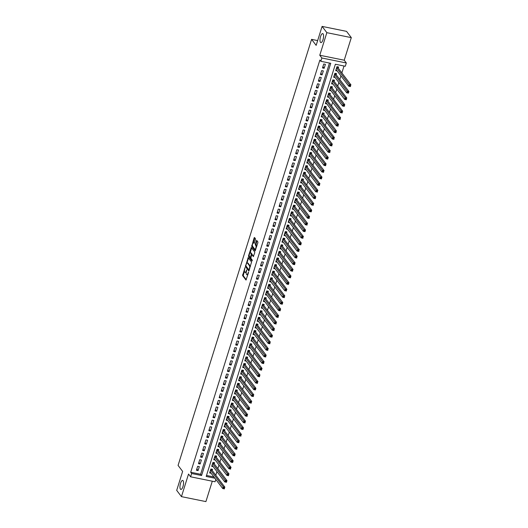 <?xml version="1.0" encoding="UTF-8"?>
<svg xmlns="http://www.w3.org/2000/svg" width="528" height="528" viewBox="0 0 528 528"><rect width="100%" height="100%" fill="white"/><g stroke="black" fill="none" stroke-linecap="round" stroke-linejoin="round"><path stroke-width="0.79" d="M245.018 267.531L242.576 275.583L245.995 280.051L248.477 272.725L248.45 272.072L247.942 273.273A2.257 0.772 -78.5 0 1 246.893 274.699A2.257 0.772 -78.5 0 1 246.695 274.56L246.411 274.19A2.257 0.772 -78.5 0 1 246.464 271.333L246.754 269.815L246.2 270.989A2.257 0.772 -78.5 0 1 245.157 272.408A2.257 0.772 -78.5 0 1 244.959 272.27L244.675 271.907A2.257 0.772 -78.5 0 1 244.728 269.042L245.018 267.531M320.463 42.326A4.594 1.577 -78.5 0 0 320.872 42.61A4.594 1.577 -78.5 0 0 323.182 39.072A4.594 1.577 -78.5 0 0 323.11 33.884A4.594 1.577 -78.5 0 0 322.7 33.601A4.594 1.577 -78.5 0 0 320.39 37.138A4.594 1.577 -78.5 0 0 320.463 42.326M180.437 489.152A4.594 1.577 -78.5 0 0 180.847 489.436A4.594 1.577 -78.5 0 0 183.157 485.899A4.594 1.577 -78.5 0 0 183.084 480.711A4.594 1.577 -78.5 0 0 182.675 480.427A4.594 1.577 -78.5 0 0 180.365 483.965A4.594 1.577 -78.5 0 0 180.437 489.152M255.44 239.62L255.453 238.729L254.516 237.488L254.126 237.884L251.711 246.418L255.136 250.886L257.855 242.801L257.875 241.91L256.674 240.365L255.321 244.081L255.869 245.718A1.888 0.647 -78.5 0 1 255.902 247.85A1.888 0.647 -78.5 0 1 254.951 249.295A1.888 0.647 -78.5 0 1 254.786 249.183L252.569 246.266A1.888 0.647 -78.5 0 1 252.542 244.141A1.888 0.647 -78.5 0 1 253.486 242.689A1.888 0.647 -78.5 0 1 253.658 242.807L254.087 243.335L254.417 242.887L255.44 239.62M322.093 26.4L346.546 31.363L351.305 37.627L326.852 32.663L322.093 26.4L316.153 45.362L311.586 39.349L178.075 465.406L182.635 471.412L176.695 490.373L181.454 496.637L188.529 474.045L190.621 476.804L191.657 473.504L190.707 472.25L319.882 60.047L320.833 61.301L321.869 58.001L346.322 62.971L345.286 66.264L335.372 64.251L206.197 476.454L214.896 478.223M326.852 32.663L319.77 55.249L321.869 58.001M248.206 257.618L245.401 266.554L248.827 271.022L251.566 262.04L248.206 257.618M248.576 255.592L251.295 247.507L254.72 251.975L254.701 252.872L253.354 256.582L251.929 254.747L251.539 255.149L250.84 258.212L252.259 260.08L252.021 261.017L248.556 256.483L248.576 255.592L249.242 255.71L249.223 256.621L248.556 256.483M181.454 496.637L205.907 501.6L212.296 481.199M338.25 68.165L338.613 67.01L336.963 66.673L335.722 70.633L337.187 70.93M336.184 74.758L336.547 73.603L334.891 73.267L333.656 77.227L335.115 77.524M334.118 81.352L334.481 80.197L332.825 79.867L331.584 83.82L333.049 84.117M332.053 87.952L332.409 86.797L330.759 86.46L329.518 90.413L330.983 90.71M329.98 94.545L330.343 93.39L328.693 93.053L327.452 97.013L328.918 97.31M327.914 101.138L328.277 99.983L326.627 99.647L325.387 103.607L326.852 103.904M325.849 107.732L326.212 106.583L324.562 106.247L323.321 110.2L324.786 110.497M323.783 114.332L324.146 113.177L322.489 112.84L321.255 116.8L322.714 117.097M321.717 120.925L322.08 119.77L320.423 119.434L319.183 123.394L320.648 123.691M319.651 127.519L320.014 126.364L318.358 126.034L317.117 129.987L318.582 130.284M317.585 134.112L317.942 132.964L316.292 132.627L315.051 136.58L316.516 136.877M315.513 140.712L315.876 139.557L314.226 139.22L312.985 143.18L314.45 143.477M313.447 147.305L313.81 146.15L312.16 145.814L310.919 149.774L312.385 150.071M311.381 153.899L311.744 152.744L310.094 152.414L308.854 156.367L310.319 156.664M309.316 160.499L309.679 159.344L308.022 159.007L306.788 162.961L308.246 163.264M307.25 167.092L307.613 165.937L305.956 165.601L304.715 169.561L306.181 169.858M305.184 173.686L305.54 172.531L303.89 172.194L302.65 176.154L304.115 176.451M303.112 180.279L303.475 179.131L301.825 178.794L300.584 182.747L302.049 183.044M301.046 186.879L301.409 185.724L299.759 185.387L298.518 189.347L299.983 189.644M298.98 193.472L299.343 192.317L297.693 191.981L296.452 195.941L297.917 196.238M296.914 200.066L297.277 198.911L295.621 198.581L294.386 202.534L295.845 202.831M294.848 206.666L295.211 205.511L293.555 205.174L292.314 209.128L293.779 209.425M292.783 213.259L293.146 212.104L291.489 211.768L290.248 215.728L291.713 216.025M290.717 219.853L291.073 218.698L289.423 218.361L288.182 222.321L289.648 222.618M288.644 226.446L289.007 225.298L287.357 224.961L286.117 228.914L287.582 229.211M286.579 233.046L286.942 231.891L285.292 231.554L284.051 235.514L285.516 235.811M284.513 239.639L284.876 238.484L283.226 238.148L281.985 242.108L283.45 242.405M282.447 246.233L282.81 245.078L281.153 244.748L279.919 248.701L281.378 248.998M280.381 252.833L280.744 251.678L279.088 251.341L277.847 255.295L279.312 255.592M278.315 259.426L278.672 258.271L277.022 257.935L275.781 261.895L277.246 262.192M276.243 266.02L276.606 264.865L274.956 264.528L273.715 268.488L275.18 268.785M274.177 272.613L274.54 271.458L272.89 271.128L271.649 275.081L273.115 275.378M272.111 279.213L272.474 278.058L270.824 277.721L269.584 281.681L271.049 281.978M270.046 285.806L270.409 284.651L268.752 284.315L267.518 288.275L268.976 288.572M267.98 292.4L268.343 291.245L266.686 290.908L265.445 294.868L266.911 295.165M265.914 298.993L266.27 297.845L264.62 297.508L263.38 301.462L264.845 301.759M263.848 305.593L264.205 304.438L262.555 304.102L261.314 308.062L262.779 308.359M261.776 312.187L262.139 311.032L260.489 310.695L259.248 314.655L260.713 314.952M259.71 318.78L260.073 317.625L258.423 317.295L257.182 321.248L258.647 321.545M257.644 325.38L258.007 324.225L256.357 323.888L255.116 327.842L256.582 328.139M255.578 331.973L255.941 330.818L254.285 330.482L253.044 334.442L254.509 334.739M253.513 338.567L253.876 337.412L252.219 337.075L250.978 341.035L252.443 341.332M251.447 345.16L251.803 344.012L250.153 343.675L248.912 347.629L250.378 347.926M249.374 351.76L249.737 350.605L248.087 350.269L246.847 354.229L248.312 354.526M247.309 358.354L247.672 357.199L246.022 356.862L244.781 360.822L246.246 361.119M245.243 364.947L245.606 363.792L243.956 363.462L242.715 367.415L244.18 367.712M243.177 371.547L243.54 370.392L241.883 370.055L240.649 374.009L242.108 374.306M241.111 378.14L241.474 376.985L239.818 376.649L238.577 380.609L240.042 380.906M239.045 384.734L239.402 383.579L237.752 383.242L236.511 387.202L237.976 387.499M236.98 391.327L237.336 390.172L235.686 389.842L234.445 393.796L235.91 394.093M234.907 397.927L235.27 396.772L233.62 396.436L232.379 400.396L233.845 400.693M232.841 404.521L233.204 403.366L231.554 403.029L230.314 406.989L231.779 407.286M230.776 411.114L231.139 409.959L229.489 409.629L228.248 413.582L229.706 413.879M228.71 417.707L229.073 416.559L227.416 416.222L226.175 420.176L227.641 420.473M226.644 424.307L227.007 423.152L225.35 422.816L224.11 426.776L225.575 427.073M224.578 430.901L224.935 429.746L223.285 429.409L222.044 433.369L223.509 433.666M222.506 437.494L222.869 436.339L221.219 436.009L219.978 439.963L221.443 440.26M220.44 444.094L220.803 442.939L219.153 442.603L217.912 446.556L219.377 446.86M218.374 450.688L218.737 449.533L217.087 449.196L215.846 453.156L217.312 453.453M216.308 457.281L216.671 456.126L215.015 455.789L213.781 459.749L215.239 460.046M214.243 463.874L214.606 462.726L212.949 462.389L211.708 466.343L213.173 466.64M197.663 466.297L196.429 470.257L198.079 470.593L199.32 466.633L197.663 466.297M199.736 459.703L198.495 463.663L200.145 464L201.386 460.04L199.736 459.703M201.802 453.11L200.561 457.063L202.211 457.4L203.452 453.446L201.802 453.11M203.867 446.516L202.627 450.47L204.277 450.806L205.517 446.846L203.867 446.516M205.933 439.916L204.692 443.876L206.342 444.213L207.583 440.253L205.933 439.916M207.999 433.323L206.758 437.283L208.415 437.613L209.656 433.66L207.999 433.323M210.065 426.73L208.824 430.683L210.481 431.02L211.721 427.066L210.065 426.73M212.137 420.13L210.896 424.09L212.546 424.426L213.787 420.466L212.137 420.13M214.203 413.536L212.962 417.496L214.612 417.833L215.853 413.873L214.203 413.536M216.269 406.943L215.028 410.896L216.678 411.233L217.919 407.279L216.269 406.943M218.335 400.349L217.094 404.303L218.744 404.639L219.985 400.679L218.335 400.349M220.4 393.749L219.16 397.709L220.816 398.046L222.05 394.086L220.4 393.749M222.466 387.156L221.225 391.116L222.882 391.446L224.123 387.493L222.466 387.156M224.532 380.563L223.298 384.516L224.948 384.853L226.189 380.899L224.532 380.563M226.604 373.969L225.364 377.923L227.014 378.259L228.254 374.299L226.604 373.969M228.67 367.369L227.429 371.329L229.079 371.666L230.32 367.706L228.67 367.369M230.736 360.776L229.495 364.736L231.145 365.066L232.386 361.112L230.736 360.776M232.802 354.182L231.561 358.136L233.218 358.472L234.452 354.519L232.802 354.182M234.868 347.582L233.627 351.542L235.283 351.879L236.524 347.919L234.868 347.582M236.933 340.989L235.693 344.949L237.349 345.286L238.59 341.326L236.933 340.989M239.006 334.396L237.765 338.349L239.415 338.686L240.656 334.732L239.006 334.396M241.072 327.802L239.831 331.756L241.481 332.092L242.722 328.132L241.072 327.802M243.137 321.202L241.897 325.162L243.547 325.499L244.787 321.539L243.137 321.202M245.203 314.609L243.962 318.569L245.612 318.899L246.853 314.945L245.203 314.609M247.269 308.015L246.028 311.969L247.685 312.305L248.919 308.352L247.269 308.015M249.335 301.415L248.094 305.375L249.751 305.712L250.991 301.752L249.335 301.415M251.401 294.822L250.166 298.782L251.816 299.119L253.057 295.159L251.401 294.822M253.473 288.229L252.232 292.182L253.882 292.519L255.123 288.565L253.473 288.229M255.539 281.635L254.298 285.589L255.948 285.925L257.189 281.965L255.539 281.635M257.605 275.035L256.364 278.995L258.014 279.332L259.255 275.372L257.605 275.035M259.67 268.442L258.43 272.402L260.086 272.732L261.32 268.778L259.67 268.442M261.736 261.848L260.495 265.802L262.152 266.138L263.393 262.185L261.736 261.848M263.802 255.255L262.561 259.208L264.218 259.545L265.459 255.585L263.802 255.255M265.874 248.655L264.634 252.615L266.284 252.952L267.524 248.992L265.874 248.655M267.94 242.062L266.699 246.022L268.349 246.352L269.59 242.398L267.94 242.062M270.006 235.468L268.765 239.422L270.415 239.758L271.656 235.798L270.006 235.468M272.072 228.868L270.831 232.828L272.481 233.165L273.722 229.205L272.072 228.868M274.138 222.275L272.897 226.235L274.553 226.571L275.794 222.611L274.138 222.275M276.203 215.681L274.963 219.635L276.619 219.971L277.86 216.018L276.203 215.681M278.269 209.088L277.035 213.041L278.685 213.378L279.926 209.418L278.269 209.088M280.342 202.488L279.101 206.448L280.751 206.785L281.992 202.825L280.342 202.488M282.407 195.895L281.167 199.855L282.817 200.185L284.057 196.231L282.407 195.895M284.473 189.301L283.232 193.255L284.882 193.591L286.123 189.638L284.473 189.301M286.539 182.701L285.298 186.661L286.955 186.998L288.189 183.038L286.539 182.701M288.605 176.108L287.364 180.068L289.021 180.404L290.261 176.444L288.605 176.108M290.671 169.514L289.436 173.468L291.086 173.804L292.327 169.851L290.671 169.514M292.743 162.921L291.502 166.874L293.152 167.211L294.393 163.251L292.743 162.921M294.809 156.321L293.568 160.281L295.218 160.618L296.459 156.658L294.809 156.321M296.875 149.728L295.634 153.688L297.284 154.018L298.525 150.064L296.875 149.728M298.94 143.134L297.7 147.088L299.35 147.424L300.59 143.471L298.94 143.134M301.006 136.534L299.765 140.494L301.422 140.831L302.663 136.871L301.006 136.534M303.072 129.941L301.831 133.901L303.488 134.237L304.729 130.277L303.072 129.941M305.138 123.347L303.904 127.301L305.554 127.637L306.794 123.684L305.138 123.347M307.21 116.754L305.969 120.707L307.619 121.044L308.86 117.084L307.21 116.754M309.276 110.154L308.035 114.114L309.685 114.451L310.926 110.491L309.276 110.154M311.342 103.561L310.101 107.521L311.751 107.851L312.992 103.897L311.342 103.561M313.408 96.967L312.167 100.921L313.823 101.257L315.058 97.304L313.408 96.967M315.473 90.374L314.233 94.327L315.889 94.664L317.13 90.704L315.473 90.374M317.539 83.774L316.305 87.734L317.955 88.07L319.196 84.11L317.539 83.774M319.612 77.18L318.371 81.14L320.021 81.47L321.262 77.517L319.612 77.18M321.677 70.587L320.437 74.54L322.087 74.877L323.327 70.924L321.677 70.587M190.707 472.25L200.62 474.263L329.485 63.056M324.152 68.284L325.393 64.324L323.743 63.987L322.502 67.947L324.152 68.284L322.912 66.647M215.78 475.22L216.922 471.577M217.846 468.626L218.995 464.983M219.919 462.033L221.06 458.39M221.984 455.433L223.126 451.79M224.05 448.84L225.192 445.196M226.116 442.246L227.258 438.603M228.182 435.653L229.324 432.003M230.248 429.053L231.389 425.41M232.32 422.459L233.462 418.816M234.386 415.866L235.528 412.223M236.452 409.273L237.593 405.623M238.517 402.673L239.659 399.029M240.583 396.079L241.725 392.436M242.649 389.486L243.791 385.843M244.715 382.886L245.863 379.243M246.787 376.292L247.929 372.649M248.853 369.699L249.995 366.056M250.919 363.106L252.061 359.456M252.985 356.506L254.126 352.862M255.05 349.912L256.192 346.269M257.116 343.319L258.258 339.676M259.189 336.719L260.33 333.076M261.254 330.125L262.396 326.482M263.32 323.532L264.462 319.889M265.386 316.939L266.528 313.289M267.452 310.339L268.594 306.695M269.518 303.745L270.659 300.102M271.59 297.152L272.732 293.509M273.656 290.558L274.798 286.909M275.722 283.958L276.863 280.315M277.787 277.365L278.929 273.722M279.853 270.772L280.995 267.128M281.919 264.172L283.061 260.528M283.985 257.578L285.127 253.935M286.057 250.985L287.199 247.342M288.123 244.391L289.265 240.742M290.189 237.791L291.331 234.148M292.255 231.198L293.396 227.555M294.32 224.605L295.462 220.961M296.386 218.005L297.528 214.361M298.459 211.411L299.6 207.768M300.524 204.818L301.666 201.175M302.59 198.224L303.732 194.575M304.656 191.624L305.798 187.981M306.722 185.031L307.864 181.388M308.788 178.438L309.929 174.794M310.853 171.838L311.995 168.194M312.926 165.244L314.068 161.601M314.992 158.651L316.133 155.008M317.057 152.057L318.199 148.408M319.123 145.457L320.265 141.814M321.189 138.864L322.331 135.221M323.255 132.271L324.397 128.627M325.327 125.677L326.469 122.027M327.393 119.077L328.535 115.434M329.459 112.484L330.601 108.841M331.525 105.89L332.666 102.247M333.59 99.29L334.732 95.647M335.656 92.697L336.798 89.054M337.722 86.104L338.864 82.46M339.794 79.51L340.936 75.86M341.86 72.91L344.025 66.007M206.507 475.457L213.946 476.969M212.177 470.474L212.533 469.319L210.883 468.983L209.642 472.943L211.108 473.24M317.651 40.583L311.586 39.349M319.77 55.249L344.223 60.212L351.305 37.627M344.223 60.212L346.322 62.971M215.807 479.424L215.074 481.767L190.621 476.804M191.657 473.504L201.571 475.517L330.746 63.314L320.833 61.301M200.62 474.263L201.571 475.517M198.079 470.593L196.832 468.956M200.145 464L198.904 462.356M202.211 457.4L200.97 455.763M204.277 450.806L203.036 449.17M206.342 444.213L205.102 442.576M208.415 437.613L207.167 435.976M210.481 431.02L209.233 429.383M212.546 424.426L211.299 422.789M214.612 417.833L213.371 416.189M216.678 411.233L215.437 409.596M218.744 404.639L217.503 403.003M220.816 398.046L219.569 396.409M222.882 391.446L221.635 389.809M224.948 384.853L223.7 383.216M227.014 378.259L225.773 376.622M229.079 371.666L227.839 370.029M231.145 365.066L229.904 363.429M233.218 358.472L231.97 356.836M235.283 351.879L234.036 350.242M237.349 345.286L236.102 343.642M239.415 338.686L238.168 337.049M241.481 332.092L240.24 330.455M243.547 325.499L242.306 323.862M245.612 318.899L244.372 317.262M247.685 312.305L246.437 310.669M249.751 305.712L248.503 304.075M251.816 299.119L250.569 297.475M253.882 292.519L252.641 290.882M255.948 285.925L254.707 284.288M258.014 279.332L256.773 277.695M260.086 272.732L258.839 271.095M262.152 266.138L260.905 264.502M264.218 259.545L262.97 257.908M266.284 252.952L265.036 251.308M268.349 246.352L267.109 244.715M270.415 239.758L269.174 238.121M272.481 233.165L271.24 231.528M274.553 226.571L273.306 224.928M276.619 219.971L275.372 218.335M278.685 213.378L277.438 211.741M280.751 206.785L279.51 205.148M282.817 200.185L281.576 198.548M284.882 193.591L283.642 191.954M286.955 186.998L285.707 185.361M289.021 180.404L287.773 178.761M291.086 173.804L289.839 172.168M293.152 167.211L291.911 165.574M295.218 160.618L293.977 158.981M297.284 154.018L296.043 152.381M299.35 147.424L298.109 145.787M301.422 140.831L300.175 139.194M303.488 134.237L302.24 132.594M305.554 127.637L304.306 126.001M307.619 121.044L306.379 119.407M309.685 114.451L308.444 112.814M311.751 107.851L310.51 106.214M313.823 101.257L312.576 99.62M315.889 94.664L314.642 93.027M317.955 88.07L316.708 86.434M320.021 81.47L318.78 79.834M322.087 74.877L320.846 73.24M245.157 272.408L245.817 272.547A2.257 0.772 -78.5 0 0 246.233 272.349M246.893 274.699L247.553 274.831A2.257 0.772 -78.5 0 0 247.85 274.745M244.444 271.009L243.236 275.715L246.279 279.728M246.015 266.079L249.11 270.699M248.516 258.034L246.952 263.01M245.903 265.294L245.896 265.914L248.846 269.801L249.407 268.58A2.257 0.772 -78.5 0 0 249.46 265.723L247.447 263.069A2.257 0.772 -78.5 0 0 247.243 262.931A2.257 0.772 -78.5 0 0 246.2 264.35L245.903 265.294M250.351 266.752A2.257 0.772 -78.5 0 0 250.12 265.855L249.46 265.723M247.243 262.931L247.903 263.063A2.257 0.772 -78.5 0 1 248.107 263.201L250.12 265.855M250.153 252.806L251.632 248.087L250.972 247.955M253.638 256.258L252.45 254.852M252.265 260.634L249.223 256.621M250.51 252.886A1.888 0.647 -78.5 0 0 250.345 252.767A1.888 0.647 -78.5 0 0 249.394 254.219A1.888 0.647 -78.5 0 0 249.427 256.344L250.265 257.42L250.595 256.971L251.288 253.909L250.51 252.886L251.17 253.018A1.888 0.647 -78.5 0 0 251.005 252.899L250.345 252.767M251.988 254.727L251.955 254.047L251.288 253.909M251.17 253.018L251.955 254.047M253.486 242.689L254.153 242.821A1.888 0.647 -78.5 0 1 254.318 242.939L254.371 243.012M255.446 249.315A1.888 0.647 -78.5 0 0 255.611 249.434A1.888 0.647 -78.5 0 0 255.79 249.401M256.714 246.457A1.888 0.647 -78.5 0 0 256.529 245.85L255.869 245.718M257.05 240.827L255.981 244.213L256.529 245.85M251.731 245.527L252.391 245.659L252.371 246.556L255.42 250.562M254.826 237.897L253.315 242.722M210.005 471.794L222.73 488.539L223.252 486.889L210.52 470.138M223.839 487.813L223.628 488.473L224.288 488.605L224.499 487.945L223.252 486.889L224.902 487.225L212.025 470.27L211.768 469.161M224.499 487.945L224.387 488.875L222.73 488.539L223.628 488.473M225.7 481.873L226.36 482.011L226.565 481.351L225.905 481.213L225.7 481.873L224.796 481.945L225.317 480.295L226.967 480.632L226.453 482.282L224.796 481.945L212.078 465.201M226.565 481.351L226.967 480.632L214.091 463.676L213.833 462.568M225.905 481.213L212.586 463.544M214.137 458.601L226.868 475.345L227.383 473.702L214.658 456.944M227.971 474.619L227.766 475.279L228.426 475.411L228.631 474.751L227.383 473.702L229.033 474.032L216.157 457.083L215.899 455.974M228.631 474.751L228.518 475.682L226.868 475.345L227.766 475.279M216.203 452.008L228.934 468.752L229.449 467.102L216.724 450.351M230.036 468.026L229.832 468.686L230.492 468.818L230.696 468.158L229.449 467.102L231.099 467.438L218.222 450.49L217.965 449.374M230.696 468.158L230.584 469.088L228.934 468.752L229.832 468.686M231.898 462.086L232.558 462.224L232.762 461.564L232.102 461.432L231.898 462.086L231 462.158L231.515 460.508L233.171 460.845L232.65 462.495L231 462.158L218.282 445.414M232.762 461.564L233.171 460.845L220.288 443.89L220.031 442.781M232.102 461.432L218.79 443.758M220.341 438.808L233.066 455.565L233.581 453.915L235.237 454.252L222.354 437.296L222.097 436.187M234.835 454.971L234.716 455.895L233.066 455.565L234.623 455.631L234.835 454.971L234.168 454.832L233.963 455.492M234.168 454.832L220.856 437.164M222.407 432.214L235.132 448.965L235.653 447.315L237.303 447.652L224.426 430.703L224.169 429.587M236.9 448.371L236.788 449.302L235.132 448.965L236.689 449.031L236.9 448.371L236.24 448.239L236.029 448.899M236.24 448.239L222.922 430.564M224.473 425.627L237.197 442.372L237.719 440.722L224.987 423.971M238.306 441.646L238.095 442.306L238.762 442.438L238.966 441.778L237.719 440.722L239.369 441.058L226.492 424.103L226.235 422.994M238.966 441.778L238.854 442.708L237.197 442.372L238.095 442.306M226.538 419.034L239.27 435.778L239.785 434.128L227.06 417.377M240.372 435.046L240.167 435.706L240.827 435.844L241.032 435.184L239.785 434.128L241.435 434.465L228.558 417.509L228.301 416.401M241.032 435.184L240.92 436.115L239.27 435.778L240.167 435.706M242.233 429.112L242.893 429.244L243.098 428.591L242.438 428.452L242.233 429.112L241.336 429.178L241.85 427.535L243.5 427.865L242.986 429.515L241.336 429.178L228.617 412.441M243.098 428.591L243.5 427.865L230.624 410.916L230.366 409.807M242.438 428.452L229.126 410.777M230.67 405.841L243.401 422.585L243.916 420.935L231.191 404.184M244.504 421.859L244.299 422.519L244.959 422.651L245.164 421.991L243.916 420.935L245.566 421.271L232.69 404.323L232.432 403.207M245.164 421.991L245.051 422.921L243.401 422.585L244.299 422.519M232.736 399.247L245.467 415.991L245.982 414.341L233.257 397.591M246.569 415.265L246.365 415.925L247.025 416.057L247.236 415.397L245.982 414.341L247.639 414.678L234.755 397.723L234.498 396.614M247.236 415.397L247.117 416.328L245.467 415.991L246.365 415.925M234.808 392.641L247.533 409.398L248.048 407.748L249.704 408.085L236.821 391.129L236.564 390.02M249.302 408.804L249.19 409.728L247.533 409.398L249.091 409.464L249.302 408.804L248.642 408.665L248.431 409.325M248.642 408.665L235.323 390.997M236.874 386.047L249.599 402.798L250.12 401.155L251.77 401.485L238.894 384.536L238.636 383.42M251.368 402.204L251.255 403.135L249.599 402.798L251.163 402.864L251.368 402.204L250.708 402.072L250.496 402.732M250.708 402.072L237.389 384.397M238.94 379.46L251.665 396.205L252.186 394.555L239.455 377.804M252.773 395.479L252.569 396.139L253.229 396.271L253.433 395.611L252.186 394.555L253.836 394.891L240.959 377.936L240.702 376.827M253.433 395.611L253.321 396.541L251.665 396.205L252.569 396.139M254.635 389.539L255.295 389.677L255.499 389.017L254.839 388.879L254.635 389.539L253.737 389.611L254.252 387.961L255.902 388.298L255.387 389.948L253.737 389.611L241.019 372.867M255.499 389.017L255.902 388.298L243.025 371.342L242.768 370.234M254.839 388.879L241.527 371.21M243.071 366.267L255.803 383.018L256.318 381.368L243.593 364.61M256.905 382.285L256.7 382.945L257.36 383.077L257.565 382.424L256.318 381.368L257.968 381.704L245.091 364.749L244.834 363.64M257.565 382.424L257.453 383.348L255.803 383.018L256.7 382.945M245.137 359.674L257.869 376.418L258.383 374.768L245.659 358.017M258.971 375.692L258.766 376.352L259.426 376.484L259.631 375.824L258.383 374.768L260.04 375.104L247.157 358.156L246.899 357.04M259.631 375.824L259.519 376.754L257.869 376.418L258.766 376.352M247.203 353.08L259.934 369.824L260.449 368.174L247.724 351.424M261.037 369.098L260.832 369.758L261.492 369.89L261.703 369.23L260.449 368.174L262.106 368.511L249.223 351.556L248.965 350.447M261.703 369.23L261.584 370.161L259.934 369.824L260.832 369.758M249.275 346.474L262 363.231L262.522 361.581L264.172 361.918L251.295 344.962L251.038 343.853M263.769 362.637L263.657 363.568L262 363.231L263.558 363.297L263.769 362.637L263.109 362.498L262.898 363.158M263.109 362.498L249.79 344.83M251.341 339.88L264.066 356.631L264.587 354.988L266.237 355.318L253.361 338.369L253.103 337.26M265.835 356.037L265.723 356.968L264.066 356.631L265.63 356.697L265.835 356.037L265.175 355.905L264.964 356.565M265.175 355.905L251.856 338.23M253.407 333.293L266.138 350.038L266.653 348.388L253.928 331.637M267.241 349.312L267.036 349.972L267.696 350.104L267.901 349.444L266.653 348.388L268.303 348.724L255.427 331.775L255.169 330.66M267.901 349.444L267.788 350.374L266.138 350.038L267.036 349.972M255.473 326.7L268.204 343.444L268.719 341.794L255.994 325.043M269.306 342.718L269.102 343.372L269.762 343.51L269.966 342.85L268.719 341.794L270.369 342.131L257.492 325.175L257.235 324.067M269.966 342.85L269.854 343.781L268.204 343.444L269.102 343.372M271.168 336.778L271.828 336.917L272.032 336.257L271.372 336.118L271.168 336.778L270.27 336.851L270.785 335.201L272.435 335.537L271.92 337.181L270.27 336.851L257.552 320.107M272.032 336.257L272.435 335.537L259.558 318.582L259.301 317.473M271.372 336.118L258.06 318.443M259.604 313.507L272.336 330.251L272.851 328.601L260.126 311.85M273.438 329.525L273.233 330.185L273.893 330.317L274.105 329.657L272.851 328.601L274.507 328.937L261.624 311.989L261.367 310.873M274.105 329.657L273.986 330.587L272.336 330.251L273.233 330.185M261.677 306.913L274.402 323.657L274.916 322.007L262.192 305.257M275.51 322.931L275.299 323.591L275.959 323.723L276.17 323.063L274.916 322.007L276.573 322.344L263.69 305.389L263.439 304.28M276.17 323.063L276.058 323.994L274.402 323.657L275.299 323.591M263.743 300.307L276.467 317.064L276.989 315.414L278.639 315.751L265.762 298.795L265.505 297.686M278.236 316.47L278.124 317.401L276.467 317.064L278.032 317.13L278.236 316.47L277.576 316.331L277.365 316.991M277.576 316.331L264.257 298.663M265.808 293.713L278.533 310.464L279.055 308.821L280.705 309.151L267.828 292.202L267.571 291.093M280.302 309.87L280.19 310.801L278.533 310.464L280.097 310.53L280.302 309.87L279.642 309.738L279.437 310.398M279.642 309.738L266.33 292.063M281.503 303.805L282.163 303.937L282.368 303.277L281.708 303.145L281.503 303.805L280.606 303.871L281.12 302.221L282.77 302.557L282.256 304.207L280.606 303.871L267.887 287.126M282.368 303.277L282.77 302.557L269.894 285.608L269.636 284.493M281.708 303.145L268.396 285.47M269.94 280.533L282.671 297.277L283.186 295.627L270.461 278.876M283.774 296.551L283.569 297.211L284.229 297.343L284.434 296.683L283.186 295.627L284.836 295.964L271.96 279.008L271.702 277.9M284.434 296.683L284.321 297.614L282.671 297.277L283.569 297.211M272.006 273.94L284.737 290.684L285.252 289.034L272.527 272.283M285.839 289.951L285.635 290.611L286.295 290.75L286.499 290.09L285.252 289.034L286.909 289.37L274.025 272.415L273.768 271.306M286.499 290.09L286.387 291.014L284.737 290.684L285.635 290.611M287.701 284.018L288.361 284.15L288.572 283.49L287.905 283.358L287.701 284.018L286.803 284.084L287.318 282.44L288.974 282.77L288.453 284.42L286.803 284.084L274.085 267.346M288.572 283.49L288.974 282.77L276.091 265.822L275.834 264.706M287.905 283.358L274.593 265.683M276.144 260.746L288.869 277.49L289.39 275.84L276.659 259.09M289.978 276.764L289.766 277.424L290.426 277.556L290.638 276.896L289.39 275.84L291.04 276.177L278.164 259.222L277.906 258.113M290.638 276.896L290.525 277.827L288.869 277.49L289.766 277.424M278.21 254.146L290.935 270.897L291.456 269.247L293.106 269.584L280.229 252.628L279.972 251.519M292.703 270.303L292.591 271.234L290.935 270.897L292.499 270.963L292.703 270.303L292.043 270.164L291.832 270.824M292.043 270.164L278.725 252.496M280.276 247.546L293.007 264.304L293.522 262.654L295.172 262.99L282.295 246.035L282.038 244.926M294.769 263.71L294.657 264.634L293.007 264.304L294.565 264.363L294.769 263.71L294.109 263.571L293.905 264.231M294.109 263.571L280.797 245.896M282.341 240.959L295.073 257.704L295.588 256.054L282.863 239.303M296.175 256.978L295.97 257.638L296.63 257.77L296.835 257.11L295.588 256.054L297.238 256.39L284.361 239.441L284.104 238.326M296.835 257.11L296.723 258.04L295.073 257.704L295.97 257.638M284.407 234.366L297.139 251.11L297.653 249.46L284.929 232.709M298.241 250.384L298.036 251.044L298.696 251.176L298.901 250.516L297.653 249.46L299.31 249.797L286.427 232.841L286.169 231.733M298.901 250.516L298.789 251.447L297.139 251.11L298.036 251.044M286.473 227.773L299.204 244.517L299.719 242.867L286.994 226.116M300.307 243.784L300.102 244.444L300.762 244.583L300.973 243.923L299.719 242.867L301.376 243.203L288.493 226.248L288.235 225.139M300.973 243.923L300.854 244.847L299.204 244.517L300.102 244.444M288.545 221.173L301.27 237.917L301.785 236.273L289.06 219.516M302.379 237.191L302.168 237.851L302.828 237.983L303.039 237.323L301.785 236.273L303.442 236.603L290.558 219.655L290.308 218.546M303.039 237.323L302.927 238.253L301.27 237.917L302.168 237.851M304.234 231.257L304.9 231.389L305.105 230.729L304.445 230.597L304.234 231.257L303.336 231.323L303.857 229.673L305.507 230.01L304.993 231.66L303.336 231.323L290.618 214.579M305.105 230.729L305.507 230.01L292.631 213.055L292.373 211.946M304.445 230.597L291.126 212.923M292.677 207.979L305.408 224.73L305.923 223.08L307.573 223.417L294.697 206.461L294.439 205.352M307.171 224.136L307.058 225.067L305.408 224.73L306.966 224.796L307.171 224.136L306.511 224.004L306.306 224.657M306.511 224.004L293.198 206.329M294.743 201.379L307.474 218.137L307.989 216.487L309.639 216.823L296.762 199.868L296.505 198.759M309.236 217.543L309.124 218.467L307.474 218.137L309.032 218.203L309.236 217.543L308.576 217.404L308.372 218.064M308.576 217.404L295.264 199.729M310.438 211.471L311.098 211.603L311.302 210.943L310.642 210.811L310.438 211.471L309.54 211.537L310.055 209.887L311.705 210.223L311.19 211.873L309.54 211.537L296.822 194.799M311.302 210.943L311.705 210.223L298.828 193.274L298.571 192.159M310.642 210.811L297.33 193.136M298.874 188.199L311.606 204.943L312.121 203.293L299.396 186.542M312.708 204.217L312.503 204.877L313.163 205.009L313.368 204.349L312.121 203.293L313.777 203.63L300.894 186.674L300.637 185.566M313.368 204.349L313.256 205.28L311.606 204.943L312.503 204.877M300.94 181.606L313.672 198.35L314.186 196.7L301.462 179.949M314.774 197.617L314.569 198.277L315.229 198.416L315.44 197.756L314.186 196.7L315.843 197.036L302.96 180.081L302.702 178.972M315.44 197.756L315.322 198.686L313.672 198.35L314.569 198.277M303.013 175.006L315.737 191.75L316.259 190.106L303.527 173.349M316.846 191.024L316.635 191.684L317.295 191.816L317.506 191.156L316.259 190.106L317.909 190.436L305.032 173.488L304.775 172.379M317.506 191.156L317.394 192.086L315.737 191.75L316.635 191.684M305.078 168.412L317.803 185.156L318.325 183.506L305.593 166.756M318.912 184.43L318.701 185.09L319.367 185.222L319.572 184.562L318.325 183.506L319.975 183.843L307.098 166.894L306.841 165.779M319.572 184.562L319.46 185.493L317.803 185.156L318.701 185.09M307.144 161.812L319.876 178.563L320.39 176.913L322.04 177.25L309.164 160.294L308.906 159.185M321.638 177.969L321.526 178.9L319.876 178.563L321.433 178.629L321.638 177.969L320.978 177.837L320.773 178.497M320.978 177.837L307.666 160.162M309.21 155.212L321.941 171.97L322.456 170.32L324.106 170.656L311.23 153.701L310.972 152.592M323.704 171.376L323.591 172.3L321.941 171.97L323.499 172.036L323.704 171.376L323.044 171.237L322.839 171.897M323.044 171.237L309.731 153.569M311.276 148.625L324.007 165.37L324.522 163.726L311.797 146.969M325.109 164.644L324.905 165.304L325.565 165.436L325.769 164.776L324.522 163.726L326.179 164.056L313.295 147.107L313.038 145.992M325.769 164.776L325.657 165.706L324.007 165.37L324.905 165.304M326.971 158.71L327.631 158.842L327.842 158.182L327.175 158.05L326.971 158.71L326.073 158.776L326.588 157.126L328.244 157.463L327.723 159.113L326.073 158.776L313.355 142.032M327.842 158.182L328.244 157.463L315.361 140.507L315.104 139.399M327.175 158.05L313.863 140.375M315.414 135.439L328.139 152.183L328.654 150.533L315.929 133.782M329.248 151.45L329.036 152.11L329.696 152.249L329.908 151.589L328.654 150.533L330.31 150.869L317.434 133.914L317.176 132.805M329.908 151.589L329.795 152.519L328.139 152.183L329.036 152.11M317.48 128.839L330.205 145.583L330.726 143.939L317.995 127.182M331.313 144.857L331.102 145.517L331.769 145.649L331.973 144.995L330.726 143.939L332.376 144.269L319.499 127.321L319.242 126.212M331.973 144.995L331.861 145.919L330.205 145.583L331.102 145.517M319.546 122.245L332.277 138.989L332.792 137.339L320.067 120.589M333.379 138.263L333.175 138.923L333.835 139.055L334.039 138.395L332.792 137.339L334.442 137.676L321.565 120.727L321.308 119.612M334.039 138.395L333.927 139.326L332.277 138.989L333.175 138.923M321.611 115.645L334.343 132.396L334.858 130.746L336.508 131.083L323.631 114.127L323.374 113.018M336.105 131.802L335.993 132.733L334.343 132.396L335.9 132.462L336.105 131.802L335.445 131.67L335.24 132.33M335.445 131.67L322.133 113.995M323.684 109.045L336.409 125.803L336.923 124.153L338.573 124.489L325.697 107.534L325.439 106.425M338.171 125.209L338.059 126.133L336.409 125.803L337.966 125.869L338.171 125.209L337.511 125.07L337.306 125.73M337.511 125.07L324.199 107.402M325.743 102.458L338.474 119.203L338.989 117.559L326.264 100.802M339.577 118.477L339.372 119.137L340.032 119.269L340.237 118.609L338.989 117.559L340.646 117.889L327.763 100.94L327.505 99.832M340.237 118.609L340.124 119.539L338.474 119.203L339.372 119.137M327.809 95.865L340.54 112.609L341.055 110.959L328.33 94.208M341.649 111.883L341.438 112.543L342.098 112.675L342.309 112.015L341.055 110.959L342.712 111.296L329.828 94.34L329.571 93.232M342.309 112.015L342.19 112.946L340.54 112.609L341.438 112.543M343.504 105.943L344.164 106.082L344.375 105.422L343.715 105.29L343.504 105.943L342.606 106.016L343.127 104.366L344.777 104.702L344.263 106.352L342.606 106.016L329.888 89.272M344.375 105.422L344.777 104.702L331.901 87.747L331.643 86.638M343.715 105.29L330.396 87.615M331.947 82.672L344.672 99.422L345.193 97.772L332.462 81.015M345.781 98.69L345.576 99.35L346.236 99.482L346.441 98.828L345.193 97.772L346.843 98.109L333.967 81.154L333.709 80.045M346.441 98.828L346.328 99.752L344.672 99.422L345.576 99.35M347.642 92.756L348.302 92.888L348.506 92.228L347.846 92.096L347.642 92.756L346.744 92.822L347.259 91.172L348.909 91.509L348.394 93.159L346.744 92.822L334.019 76.085M348.506 92.228L348.909 91.509L336.032 74.56L335.775 73.445M347.846 92.096L334.534 74.422M336.079 69.478L348.81 86.229L349.325 84.579L350.975 84.916L338.098 67.96L337.841 66.851M350.572 85.635L350.46 86.566L348.81 86.229L350.368 86.295L350.572 85.635L349.912 85.503L349.708 86.163M349.912 85.503L336.6 67.828M246.55 271.055L246.2 270.989M248.285 273.346L247.942 273.273M243.236 275.715L242.576 275.583M243.25 274.824L242.59 274.692M246.068 266.686L245.401 266.554M245.843 265.742L245.421 265.657M248.477 258.152L247.817 258.02M249.361 269.907L248.939 269.821M249.46 269.59L249.117 269.518M249.757 268.653L249.407 268.58M248.107 263.201L247.447 263.069M252.589 254.879L251.929 254.747M250.807 257.499L250.345 257.4M250.945 257.044L250.595 256.971M251.651 254.879L251.275 254.806M254.318 242.939L253.658 242.807M255.968 245.111L255.308 244.972M255.981 244.213L255.321 244.081M257.004 240.946L256.344 240.814M252.371 246.556L251.711 246.418M254.786 238.022L254.126 237.884M212.025 470.27L210.573 469.979M211.966 470.131L210.613 469.854M214.091 463.676L212.639 463.379M214.031 463.538L212.678 463.261M216.157 457.083L214.705 456.786M216.097 456.938L214.744 456.667M218.222 450.49L216.77 450.193M218.17 450.344L216.81 450.067M220.288 443.89L218.843 443.599M220.235 443.751L218.876 443.474M222.354 437.296L220.909 436.999M222.301 437.158L220.942 436.88M224.426 430.703L222.974 430.406M224.367 430.558L223.014 430.287M226.492 424.103L225.04 423.812M226.433 423.964L225.08 423.687M228.558 417.509L227.106 417.219M228.499 417.371L227.146 417.094M230.624 410.916L229.172 410.619M230.571 410.771L229.211 410.5M232.69 404.323L231.238 404.026M232.637 404.177L231.277 403.9M234.755 397.723L233.31 397.432M234.703 397.584L233.343 397.307M236.821 391.129L235.376 390.832M236.768 390.991L235.415 390.713M238.894 384.536L237.442 384.239M238.834 384.391L237.481 384.12M240.959 377.936L239.507 377.645M240.9 377.797L239.547 377.52M243.025 371.342L241.573 371.052M242.966 371.204L241.613 370.927M245.091 364.749L243.639 364.452M245.038 364.61L243.679 364.333M247.157 358.156L245.711 357.859M247.104 358.01L245.744 357.74M249.223 351.556L247.777 351.265M249.17 351.417L247.81 351.14M251.295 344.962L249.843 344.665M251.236 344.824L249.883 344.546M253.361 338.369L251.909 338.072M253.301 338.224L251.948 337.953M255.427 331.775L253.975 331.478M255.367 331.63L254.014 331.353M257.492 325.175L256.04 324.885M257.44 325.037L256.08 324.76M259.558 318.582L258.106 318.285M259.505 318.443L258.146 318.166M261.624 311.989L260.179 311.692M261.571 311.843L260.212 311.573M263.69 305.389L262.244 305.098M263.637 305.25L262.284 304.973M265.762 298.795L264.31 298.505M265.703 298.657L264.35 298.379M267.828 292.202L266.376 291.905M267.769 292.057L266.416 291.786M269.894 285.608L268.442 285.311M269.834 285.463L268.481 285.186M271.96 279.008L270.508 278.718M271.907 278.87L270.547 278.593M274.025 272.415L272.58 272.118M273.973 272.276L272.613 271.999M276.091 265.822L274.646 265.525M276.038 265.676L274.679 265.406M278.164 259.222L276.712 258.931M278.104 259.083L276.751 258.806M280.229 252.628L278.777 252.338M280.17 252.49L278.817 252.212M282.295 246.035L280.843 245.738M282.236 245.89L280.883 245.619M284.361 239.441L282.909 239.144M284.308 239.296L282.949 239.026M286.427 232.841L284.975 232.551M286.374 232.703L285.014 232.426M288.493 226.248L287.047 225.951M288.44 226.109L287.08 225.832M290.558 219.655L289.113 219.358M290.506 219.509L289.153 219.239M292.631 213.055L291.179 212.764M292.571 212.916L291.218 212.639M294.697 206.461L293.245 206.171M294.637 206.323L293.284 206.045M296.762 199.868L295.31 199.571M296.703 199.729L295.35 199.452M298.828 193.274L297.376 192.977M298.775 193.129L297.416 192.859M300.894 186.674L299.449 186.384M300.841 186.536L299.482 186.259M302.96 180.081L301.514 179.784M302.907 179.942L301.554 179.665M305.032 173.488L303.58 173.191M304.973 173.342L303.62 173.072M307.098 166.894L305.646 166.597M307.039 166.749L305.686 166.472M309.164 160.294L307.712 160.004M309.104 160.156L307.751 159.878M311.23 153.701L309.778 153.404M311.177 153.562L309.817 153.285M313.295 147.107L311.843 146.81M313.243 146.962L311.883 146.692M315.361 140.507L313.916 140.217M315.308 140.369L313.949 140.092M317.434 133.914L315.982 133.624M317.374 133.775L316.021 133.498M319.499 127.321L318.047 127.024M319.44 127.175L318.087 126.905M321.565 120.727L320.113 120.43M321.506 120.582L320.153 120.305M323.631 114.127L322.179 113.837M323.572 113.989L322.219 113.711M325.697 107.534L324.245 107.237M325.644 107.395L324.284 107.118M327.763 100.94L326.317 100.643M327.71 100.795L326.35 100.525M329.828 94.34L328.383 94.05M329.776 94.202L328.423 93.925M331.901 87.747L330.449 87.457M331.841 87.608L330.488 87.331M333.967 81.154L332.515 80.857M333.907 81.015L332.554 80.738M336.032 74.56L334.58 74.263M335.973 74.415L334.62 74.144M338.098 67.96L336.646 67.67M338.045 67.822L336.686 67.544M249.355 269.927L248.886 269.828M252.523 254.839L251.863 254.701M250.807 257.525L250.265 257.42M255.611 249.434L254.951 249.295"/></g></svg>
